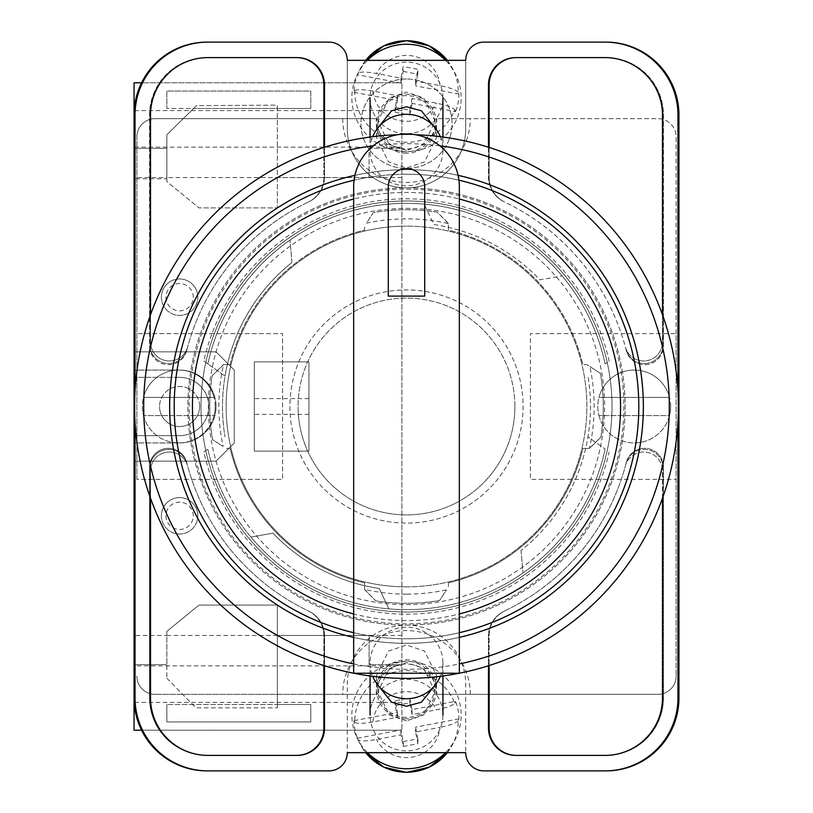 <?xml version="1.0" encoding="UTF-8"?>
<svg xmlns="http://www.w3.org/2000/svg" width="813" height="813" viewBox="0 0 813 813"><rect width="100%" height="100%" fill="white"/><g stroke="black" fill="none" stroke-linecap="round" stroke-linejoin="round"><path stroke-width="0.61" stroke-dasharray="4.07 3.05" d="M623.845 406.5A217.345 217.345 0 0 1 406.5 623.845A217.345 217.345 0 0 1 189.155 406.5A217.345 217.345 0 0 1 406.5 189.155A217.345 217.345 0 0 1 623.845 406.5M200.994 406.5A205.506 205.506 0 0 0 406.5 612.006A205.506 205.506 0 0 0 612.006 406.5A205.506 205.506 0 0 0 406.5 200.994A205.506 205.506 0 0 0 200.994 406.5A205.506 205.506 0 0 0 406.5 612.006A205.506 205.506 0 0 0 612.006 406.5A205.506 205.506 0 0 0 406.5 200.994A205.506 205.506 0 0 0 200.994 406.5M406.5 718.804A30.061 29.512 180 0 1 376.439 689.302A30.061 29.512 180 0 1 406.5 659.79A30.061 29.512 180 0 1 436.561 689.302A30.061 29.512 180 0 1 406.5 718.804M435.067 685.146L436.561 675.613L424.538 651.111L406.5 644.994L388.462 651.111L376.439 675.613L377.933 685.146M406.5 153.21A30.061 29.512 0 0 1 376.439 123.698A30.061 29.512 0 0 1 406.5 94.196A30.061 29.512 0 0 1 436.561 123.698A30.061 29.512 0 0 1 406.5 153.21M377.933 127.854L376.439 137.387L388.462 161.889L406.5 168.006L424.538 161.889L436.561 137.387L435.067 127.854M406.5 78.993A45.548 44.705 180 0 0 360.952 123.698A45.548 44.705 180 0 0 406.5 168.413A45.548 44.705 180 0 0 452.048 123.698A45.548 44.705 180 0 0 406.5 78.993A45.548 44.705 180 0 0 360.952 123.698A45.548 44.705 180 0 0 406.5 168.413A45.548 44.705 180 0 0 452.048 123.698A45.548 44.705 180 0 0 406.5 78.993M203.85 451.967L207.874 449.091A203.138 203.138 0 0 0 605.126 449.091L587.982 436.866A184.012 184.012 0 0 1 521.052 550.503A184.012 184.012 0 0 0 587.982 376.134A184.012 184.012 0 0 1 587.982 436.866L605.126 449.091A203.138 203.138 0 0 1 250.892 537.078L273.036 533.165A184.012 184.012 0 0 0 379.295 588.49L388.797 608.866L379.295 588.49A184.012 184.012 0 0 1 273.036 533.165L250.892 537.078A203.138 203.138 0 0 1 207.874 449.091L203.85 451.967A207.691 207.691 0 0 0 609.15 451.967M406.5 720.867L389.336 715.034L377.903 691.731L389.336 668.418L406.5 662.595L423.664 668.418L435.097 691.731L423.664 715.034L406.5 720.867M406.5 717.371A28.597 28.079 180 0 1 377.903 689.302A28.597 28.079 180 0 1 406.5 661.223A28.597 28.079 180 0 1 435.097 689.302A28.597 28.079 180 0 1 406.5 717.371M406.5 150.405L389.336 144.582L377.903 121.269L389.336 97.967L406.5 92.133L423.664 97.967L435.097 121.269L423.664 144.582L406.5 150.405M406.5 95.629A28.597 28.079 180 0 0 377.903 123.698A28.597 28.079 180 0 0 406.5 151.777A28.597 28.079 180 0 0 435.097 123.698A28.597 28.079 180 0 0 406.5 95.629M203.85 361.033L225.018 376.134A184.012 184.012 0 0 1 291.948 262.497A184.012 184.012 0 0 0 225.018 436.866A184.012 184.012 0 0 1 225.018 376.134L207.874 363.909A203.138 203.138 0 0 1 605.126 363.909L609.15 361.033A207.691 207.691 0 0 0 203.85 361.033L207.874 363.909A203.138 203.138 0 0 1 562.108 275.922L539.964 279.835A184.012 184.012 0 0 0 433.705 224.51L424.203 204.134L433.705 224.51A184.012 184.012 0 0 1 539.964 279.835L562.108 275.922A203.138 203.138 0 0 1 605.126 363.909L609.15 361.033M605.085 770.876A72.875 72.875 0 0 0 677.961 698.001A72.875 72.875 0 0 1 605.085 770.876L606.061 770.876A72.875 72.875 0 0 0 678.936 698.001L678.936 114.999A72.875 72.875 0 0 0 606.061 42.124L605.085 42.124A72.875 72.875 0 0 1 677.961 114.999L677.961 698.001A72.875 72.875 0 0 1 605.085 770.876L483.928 770.876A18.221 18.221 0 0 1 465.707 752.655L347.293 752.655L347.293 684.333A59.207 59.207 0 0 1 406.5 625.126A59.207 59.207 0 0 1 465.707 684.333L465.707 752.655L465.707 684.333A59.207 59.207 0 0 0 406.5 625.126A59.207 59.207 0 0 0 347.293 684.333L347.293 752.655A18.221 18.221 0 0 1 329.072 770.876L207.915 770.876A72.875 72.875 0 0 1 135.039 698.001A72.875 72.875 0 0 0 207.915 770.876A72.875 72.875 0 0 1 135.039 698.001L135.039 114.999A72.875 72.875 0 0 1 207.915 42.124L206.939 42.124A72.875 72.875 0 0 0 134.064 114.999L134.064 698.001A72.875 72.875 0 0 0 206.939 770.876L207.915 770.876M605.085 42.124A72.875 72.875 0 0 1 677.961 114.999L677.961 698.001L677.961 114.999A72.875 72.875 0 0 0 605.085 42.124L483.928 42.124A18.221 18.221 0 0 0 465.707 60.345L465.707 128.667A59.207 59.207 0 0 1 406.5 187.874A59.207 59.207 0 0 1 347.293 128.667L347.293 60.345A18.221 18.221 0 0 0 329.072 42.124L207.915 42.124A72.875 72.875 0 0 0 135.039 114.999A72.875 72.875 0 0 1 207.915 42.124M465.707 60.345L347.293 60.345L347.293 128.667A59.207 59.207 0 0 0 406.5 187.874A59.207 59.207 0 0 0 465.707 128.667L465.707 60.345M662.473 498.237L662.473 470.93A18.872 18.872 0 0 0 625.38 465.981A226.817 226.817 0 0 1 504.06 611.264A27.327 27.327 0 0 0 488.481 635.939L488.481 665.756M324.519 665.756L324.519 635.939A27.327 27.327 0 0 0 308.94 611.264A226.817 226.817 0 0 1 187.62 465.981A18.872 18.872 0 0 0 150.527 470.93L150.527 498.237M488.481 147.244L488.481 177.061A27.327 27.327 0 0 0 504.06 201.736A226.817 226.817 0 0 1 625.38 347.019A18.872 18.872 0 0 0 662.473 342.07L662.473 314.763M150.527 314.763L150.527 342.07A18.872 18.872 0 0 0 187.62 347.019A226.817 226.817 0 0 1 308.94 201.736A27.327 27.327 0 0 0 324.519 177.061L324.519 147.244M135.039 422.242L135.039 390.758M677.961 390.758L677.961 422.242M516.458 57.611L515.808 57.611A27.327 27.327 0 0 0 488.481 84.938L488.481 177.061A27.327 27.327 0 0 0 504.06 201.736A226.817 226.817 0 0 1 504.456 201.919A226.817 226.817 0 0 1 504.629 202.01A27.327 27.327 0 0 1 489.131 177.366L489.131 84.938A27.327 27.327 0 0 1 516.458 57.611L606.061 57.611A57.388 57.388 0 0 1 663.449 114.999L663.449 345.779A18.872 18.872 0 0 1 626.284 350.444A226.817 226.817 0 0 0 626.02 349.407A18.872 18.872 0 0 0 663.164 344.651L663.164 114.999A57.388 57.388 0 0 0 605.766 57.611L605.085 57.611A57.388 57.388 0 0 1 662.473 114.999L662.473 342.07A18.872 18.872 0 0 1 625.38 347.019A226.817 226.817 0 0 1 626.02 349.407A18.872 18.872 0 0 0 663.164 344.651L663.164 114.999A57.388 57.388 0 0 0 605.766 57.611L606.061 57.611A57.388 57.388 0 0 1 663.449 114.999L663.449 345.779A18.872 18.872 0 0 1 626.284 350.444A226.817 226.817 0 0 0 504.629 202.01A27.327 27.327 0 0 1 489.131 177.366L489.131 147.448M291.948 262.497L289.987 240.099L291.948 262.497M521.052 550.503L523.013 572.901L521.052 550.503M207.234 755.389A57.388 57.388 0 0 1 149.836 698.001L149.836 468.349A18.872 18.872 0 0 1 186.98 463.593A226.817 226.817 0 0 1 186.716 462.556A18.872 18.872 0 0 0 149.551 467.221L149.551 698.001A57.388 57.388 0 0 0 206.939 755.389L207.915 755.389A57.388 57.388 0 0 1 150.527 698.001L150.527 470.93A18.872 18.872 0 0 1 187.62 465.981A226.817 226.817 0 0 1 186.98 463.593A18.872 18.872 0 0 0 149.836 468.349L149.836 698.001A57.388 57.388 0 0 0 207.234 755.389M186.98 349.407A18.872 18.872 0 0 1 149.836 344.651L149.836 114.999A57.388 57.388 0 0 1 207.234 57.611L207.915 57.611A57.388 57.388 0 0 0 150.527 114.999L150.527 342.07A18.872 18.872 0 0 0 187.62 347.019A226.817 226.817 0 0 0 186.98 349.407A18.872 18.872 0 0 1 149.836 344.651L149.836 114.999A57.388 57.388 0 0 1 207.234 57.611L297.192 57.611A27.327 27.327 0 0 1 324.519 84.938L324.519 177.061A27.327 27.327 0 0 1 308.94 201.736A226.817 226.817 0 0 0 308.544 201.919A226.817 226.817 0 0 0 308.371 202.01A226.817 226.817 0 0 0 186.716 350.444A226.817 226.817 0 0 1 186.98 349.407M186.716 350.444A18.872 18.872 0 0 1 149.551 345.779L149.551 114.999A57.388 57.388 0 0 1 206.939 57.611A57.388 57.388 0 0 0 149.551 114.999L149.551 345.779A18.872 18.872 0 0 0 186.716 350.444M606.061 755.389L605.085 755.389A57.388 57.388 0 0 0 662.473 698.001L662.473 470.93A18.872 18.872 0 0 0 625.38 465.981A226.817 226.817 0 0 0 626.02 463.593A18.872 18.872 0 0 1 663.164 468.349L663.164 698.001A57.388 57.388 0 0 1 605.766 755.389A57.388 57.388 0 0 0 663.164 698.001L663.164 468.349A18.872 18.872 0 0 0 626.02 463.593A226.817 226.817 0 0 0 626.284 462.556A18.872 18.872 0 0 1 663.449 467.221L663.449 698.001A57.388 57.388 0 0 1 606.061 755.389L515.808 755.389A27.327 27.327 0 0 1 488.481 728.062L488.481 635.939A27.327 27.327 0 0 1 504.06 611.264A226.817 226.817 0 0 0 504.456 611.081A226.817 226.817 0 0 0 504.629 610.99A226.817 226.817 0 0 0 626.284 462.556A18.872 18.872 0 0 1 663.449 467.221L663.449 698.001A57.388 57.388 0 0 1 606.061 755.389M296.542 755.389A27.327 27.327 0 0 0 323.869 728.062L323.869 635.634A27.327 27.327 0 0 0 308.371 610.99A226.817 226.817 0 0 1 186.716 462.556A18.872 18.872 0 0 0 149.551 467.221L149.551 698.001A57.388 57.388 0 0 0 206.939 755.389L297.192 755.389A27.327 27.327 0 0 0 324.519 728.062L324.519 635.939A27.327 27.327 0 0 0 308.94 611.264A226.817 226.817 0 0 1 308.544 611.081A226.817 226.817 0 0 1 308.371 610.99A27.327 27.327 0 0 1 323.869 635.634L323.869 665.552M296.735 57.611A27.327 27.327 0 0 1 324.062 84.938L324.062 177.275A27.327 27.327 0 0 1 308.544 201.919A27.327 27.327 0 0 0 324.062 177.275L324.062 147.387M516.265 57.611A27.327 27.327 0 0 0 488.938 84.938L488.938 177.275A27.327 27.327 0 0 0 504.456 201.919A27.327 27.327 0 0 1 488.938 177.275L488.938 147.387M296.735 755.389A27.327 27.327 0 0 0 324.062 728.062L324.062 635.725A27.327 27.327 0 0 0 308.544 611.081A27.327 27.327 0 0 1 324.062 635.725L324.062 665.613M207.234 42.124A72.875 72.875 0 0 0 134.358 114.999L134.358 698.001A72.875 72.875 0 0 0 207.234 770.876M605.766 42.124A72.875 72.875 0 0 1 678.642 114.999L678.642 698.001A72.875 72.875 0 0 1 605.766 770.876M516.265 755.389A27.327 27.327 0 0 1 488.938 728.062L488.938 635.725A27.327 27.327 0 0 1 504.456 611.081A27.327 27.327 0 0 0 488.938 635.725L488.938 665.613M516.458 755.389A27.327 27.327 0 0 1 489.131 728.062L489.131 635.634A27.327 27.327 0 0 1 504.629 610.99A27.327 27.327 0 0 0 489.131 635.634L489.131 665.552M296.542 57.611A27.327 27.327 0 0 1 323.869 84.938L323.869 177.366A27.327 27.327 0 0 1 308.371 202.01A27.327 27.327 0 0 0 323.869 177.366L323.869 147.448M440.3 676.304A36.433 35.772 0 0 0 442.933 662.941A36.433 35.772 0 0 0 442.272 656.121A36.433 35.772 0 0 0 406.5 627.179A36.433 35.772 0 0 0 370.067 662.941A36.433 35.772 0 0 0 370.728 669.77A36.433 35.772 0 0 0 372.7 676.304M447.323 752.655A51.727 50.782 0 0 0 452.689 744.332A51.727 50.782 0 0 0 458.217 720.714L458.999 718.875A52.499 51.544 0 0 0 458.044 709.942A52.499 51.544 0 0 0 455.524 701.314L412.079 709.607L412.079 714.475L436.49 709.82C446.804 707.696 452.892 705.481 454.741 703.154A51.727 50.782 0 0 0 396.632 671.629A51.727 50.782 0 0 0 354.783 722.229L354.001 720.684A52.499 51.544 0 0 0 354.956 729.617A52.499 51.544 0 0 0 357.476 738.245L358.259 739.789A51.727 50.782 0 0 0 360.311 744.332A51.727 50.782 0 0 0 365.677 752.655M367.476 752.655A54.654 53.648 180 0 1 357.69 739.23A54.654 53.648 180 0 1 352.852 725.328A54.654 53.648 180 0 1 396.073 662.422A54.654 53.648 180 0 1 460.148 704.851A54.654 53.648 180 0 1 455.31 739.23A54.654 53.648 180 0 1 445.524 752.655M454.741 703.154L455.524 701.314M370.728 721.914A36.433 35.772 180 0 1 370.067 715.084A36.433 35.772 180 0 1 403.004 679.485A36.433 35.772 180 0 1 442.272 708.265A36.433 35.772 180 0 1 442.933 715.084A36.433 35.772 180 0 1 409.996 750.694A36.433 35.772 180 0 1 370.728 721.914M412.079 714.475L409.772 702.818L395.138 705.613L397.445 717.269L373.035 721.924A33.577 32.957 180 0 1 400.098 692.29A33.577 32.957 180 0 1 436.49 709.82M354.783 722.229C356.633 723.844 362.72 723.743 373.035 721.924M357.476 738.245L400.921 729.952L403.228 741.608L403.228 746.476L400.921 734.82L376.51 739.474C366.206 741.304 360.118 741.405 358.259 739.789M403.228 746.476L417.862 743.682L415.555 732.025L439.965 727.371A33.577 32.957 180 0 1 412.902 757.005A33.577 32.957 180 0 1 376.51 739.474M458.217 720.714C456.357 723.042 450.28 725.257 439.965 727.371M412.079 709.607L409.772 697.95L409.772 702.818M354.001 720.684L397.445 712.401L395.138 700.745L409.772 697.95M395.138 700.745L395.138 705.613M397.445 712.401L397.445 717.269M400.921 729.952L400.921 734.82M403.228 741.608L417.862 738.814L417.862 743.682M417.862 738.814L415.555 727.157L415.555 732.025M458.999 718.875L415.555 727.157M440.3 136.696A36.433 35.772 0 0 1 442.933 150.059A36.433 35.772 0 0 1 442.272 156.879A36.433 35.772 0 0 1 406.5 185.821A36.433 35.772 0 0 1 370.067 150.059A36.433 35.772 0 0 1 370.728 143.23A36.433 35.772 0 0 1 372.7 136.696M454.741 109.846L455.524 111.686L412.079 103.393L412.079 98.525L436.49 103.18C446.804 105.304 452.892 107.519 454.741 109.846A51.727 50.782 0 0 1 396.632 141.371A51.727 50.782 0 0 1 354.783 90.771L354.001 92.316A52.499 51.544 0 0 1 354.956 83.383A52.499 51.544 0 0 1 357.476 74.755L358.259 73.211A51.727 50.782 0 0 1 360.311 68.668A51.727 50.782 0 0 1 365.677 60.345M367.476 60.345A54.654 53.648 180 0 0 357.69 73.77A54.654 53.648 180 0 0 352.852 87.672A54.654 53.648 180 0 0 396.073 150.578A54.654 53.648 180 0 0 460.148 108.149A54.654 53.648 180 0 0 455.31 73.77A54.654 53.648 180 0 0 445.524 60.345M447.323 60.345A51.727 50.782 0 0 1 452.689 68.668A51.727 50.782 0 0 1 458.217 92.286L458.999 94.125A52.499 51.544 0 0 1 458.044 103.058A52.499 51.544 0 0 1 455.524 111.686M442.272 104.735A36.433 35.772 180 0 0 442.933 97.916A36.433 35.772 180 0 0 409.996 62.306A36.433 35.772 180 0 0 370.728 91.086A36.433 35.772 180 0 0 370.067 97.916A36.433 35.772 180 0 0 403.004 133.515A36.433 35.772 180 0 0 442.272 104.735M354.783 90.771C356.633 89.156 362.72 89.257 373.035 91.076L397.445 95.731L395.138 107.387L409.772 110.182L412.079 98.525M400.921 78.18L400.921 83.048L403.228 71.392L403.228 66.524L400.921 78.18L376.51 73.526C366.206 71.696 360.118 71.595 358.259 73.211M458.217 92.286C456.357 89.958 450.28 87.743 439.965 85.629L415.555 80.975L417.862 69.318L403.228 66.524M412.079 103.393L409.772 115.05L409.772 110.182M354.001 92.316L397.445 100.599L395.138 112.255L395.138 107.387M395.138 112.255L409.772 115.05M397.445 100.599L397.445 95.731M400.921 83.048L357.476 74.755M403.228 71.392L417.862 74.186L417.862 69.318M417.862 74.186L415.555 85.843L415.555 80.975M458.999 94.125L415.555 85.843M197.833 297.192A18.221 18.221 0 0 0 179.612 278.971A18.221 18.221 0 0 0 161.391 297.192A18.221 18.221 0 0 0 179.612 315.403A18.221 18.221 0 0 0 197.833 297.192A18.221 18.221 0 0 0 179.612 278.971A18.221 18.221 0 0 0 161.391 297.192A18.221 18.221 0 0 0 179.612 315.403A18.221 18.221 0 0 0 197.833 297.192A18.221 18.221 0 0 1 179.612 315.403A18.221 18.221 0 0 1 161.391 297.192A18.221 18.221 0 0 1 179.612 278.971A18.221 18.221 0 0 1 197.833 297.192A18.221 18.221 0 0 0 179.612 278.971A18.221 18.221 0 0 0 161.391 297.192A18.221 18.221 0 0 0 179.612 315.403A18.221 18.221 0 0 0 197.833 297.192A18.221 18.221 0 0 0 179.612 278.971A18.221 18.221 0 0 0 161.391 297.192M197.833 515.808A18.221 18.221 0 0 0 179.612 497.597A18.221 18.221 0 0 0 161.391 515.808A18.221 18.221 0 0 0 179.612 534.029A18.221 18.221 0 0 0 197.833 515.808A18.221 18.221 0 0 0 179.612 497.597A18.221 18.221 0 0 0 161.391 515.808A18.221 18.221 0 0 0 179.612 534.029A18.221 18.221 0 0 0 197.833 515.808A18.221 18.221 0 0 1 179.612 534.029A18.221 18.221 0 0 1 161.391 515.808A18.221 18.221 0 0 1 179.612 497.597A18.221 18.221 0 0 1 197.833 515.808A18.221 18.221 0 0 0 179.612 497.597A18.221 18.221 0 0 0 161.391 515.808A18.221 18.221 0 0 0 179.612 534.029A18.221 18.221 0 0 0 197.833 515.808A18.221 18.221 0 0 0 179.612 497.597A18.221 18.221 0 0 0 161.391 515.808M401.876 635.471L401.876 82.794L401.876 730.206L401.876 635.471L277.345 635.471L277.345 605.085L199.002 605.085L166.858 631.386L166.858 635.471L134.064 635.471L134.064 370.067L179.612 370.067A36.433 36.433 0 0 1 216.045 406.5A36.433 36.433 0 0 1 179.612 442.933A36.433 36.433 0 0 0 216.045 406.5A36.433 36.433 0 0 0 179.612 370.067L134.064 370.067L134.064 82.794L401.876 82.794L141.574 82.794M199.652 406.5A20.04 20.04 0 0 0 179.612 386.46A20.04 20.04 0 0 0 159.572 406.5A20.04 20.04 0 0 1 179.612 386.46A20.04 20.04 0 0 1 199.652 406.5A20.04 20.04 0 0 1 179.612 426.54A20.04 20.04 0 0 1 159.572 406.5A20.04 20.04 0 0 0 179.612 426.54A20.04 20.04 0 0 0 199.652 406.5M308.96 361.866L254.306 361.866L254.306 451.134L254.306 361.866L308.96 361.866L308.96 451.134L254.306 451.134L254.306 361.866L308.96 361.866L308.96 451.134L254.306 451.134L254.306 361.866L308.96 361.866L308.96 451.134L254.306 451.134L308.96 451.134L308.96 361.866M369.082 177.529L369.082 148.383L401.876 148.383L369.082 148.383L369.082 177.529L166.858 177.529L166.858 181.604L199.002 207.904L166.858 181.604L166.858 134.775L196.461 105.639L277.324 105.151L277.324 207.904L199.002 207.904L277.324 207.904L277.324 108.495L310.79 108.495L166.858 108.495L193.565 108.495L196.461 105.639L277.324 105.151L277.324 108.495L193.565 108.495L166.858 134.775L166.858 177.529L134.064 177.529M401.876 177.529L277.324 177.529M216.045 461.154L134.064 461.154L216.045 461.154L234.266 442.933L234.266 370.067L216.045 351.846L134.064 351.846L216.045 351.846L234.266 370.067L234.266 442.933L216.045 461.154M310.79 108.495L310.79 91.026L166.858 91.026L166.858 108.495L166.858 91.026L310.79 91.026L310.79 108.495M277.345 635.471L277.345 707.838L277.345 704.505L310.79 704.505L310.79 721.974L166.858 721.974L166.858 704.505L166.858 721.974L310.79 721.974L310.79 704.505L166.858 704.505L277.345 704.505L277.345 605.085L199.002 605.085L166.858 631.386L166.858 678.205L166.858 635.471L166.858 664.617L166.858 635.471L369.082 635.471L369.082 664.617L401.876 664.617L369.082 664.617L369.082 635.471M166.858 678.205L195.974 707.838L277.345 707.838L195.974 707.838L166.858 678.205M141.574 730.206L401.876 730.206L134.064 730.206L134.064 635.471M401.876 147.143L134.064 147.143L134.064 665.857L401.876 665.857M166.858 177.529L166.858 178.769L134.064 178.769L166.858 178.769L166.858 148.383L166.858 177.529M179.612 377.354L134.064 377.354L179.612 377.354A29.146 29.146 0 0 1 208.758 406.5A29.146 29.146 0 0 1 179.612 435.646L134.064 435.646L179.612 435.646A29.146 29.146 0 0 0 208.758 406.5A29.146 29.146 0 0 0 179.612 377.354M134.064 664.617L166.858 664.617L134.064 664.617M401.876 702.381L134.196 702.381M134.064 148.383L166.858 148.383L134.064 148.383M401.876 110.619L134.196 110.619M179.612 442.933L134.064 442.933L179.612 442.933M458.075 175.344A236.837 236.837 0 0 0 169.663 406.5A236.837 236.837 0 0 0 406.5 643.337A236.837 236.837 0 0 0 643.337 406.5A236.837 236.837 0 0 0 406.5 169.663A236.837 236.837 0 0 0 169.663 406.5A236.837 236.837 0 0 0 406.5 643.337A236.837 236.837 0 0 0 643.337 406.5A236.837 236.837 0 0 0 406.5 169.663A236.837 236.837 0 0 0 169.663 406.5A236.837 236.837 0 0 0 406.5 643.337A236.837 236.837 0 0 0 643.337 406.5A236.837 236.837 0 0 0 354.925 175.344M406.5 594.151A187.651 187.651 0 0 1 364.6 589.415L375.809 600.858A196.756 196.756 0 0 0 439.66 600.451L446.459 589.852A187.651 187.651 0 0 1 406.5 594.151M448.4 223.585L437.191 212.142A196.756 196.756 0 0 0 373.34 212.549L366.541 223.148A187.651 187.651 0 0 1 448.4 223.585L448.4 230.13A181.279 181.279 0 0 1 582.87 364.6L586.823 364.6L589.852 366.541A187.651 187.651 0 0 1 589.415 448.4L582.87 448.4A181.279 181.279 0 0 1 448.4 582.87L448.4 586.823L448.4 582.87A181.279 181.279 0 0 0 582.87 448.4L589.638 448.4L600.858 437.191A196.756 196.756 0 0 0 600.451 373.34L586.823 364.6L582.87 364.6A181.279 181.279 0 0 0 448.4 230.13L448.4 223.362L437.191 212.142A196.756 196.756 0 0 0 373.34 212.549L366.541 223.148M406.5 134.592A271.908 271.908 0 0 0 397.466 134.734A271.908 271.908 0 0 1 406.5 134.592A271.908 271.908 0 0 0 134.592 406.5A271.908 271.908 0 0 0 406.5 678.408A271.908 271.908 0 0 0 678.408 406.5A271.908 271.908 0 0 0 406.5 134.592A271.908 271.908 0 0 1 678.408 406.5A271.908 271.908 0 0 1 406.5 678.408A271.908 271.908 0 0 0 678.408 406.5A271.908 271.908 0 0 0 406.5 134.592A271.908 271.908 0 0 0 134.592 406.5A271.908 271.908 0 0 0 406.5 678.408A271.908 271.908 0 0 1 134.592 406.5A271.908 271.908 0 0 1 415.534 134.734M406.5 625.126A218.626 218.626 0 0 0 625.126 406.5A218.626 218.626 0 0 0 406.5 187.874A218.626 218.626 0 0 0 187.874 406.5A218.626 218.626 0 0 0 406.5 625.126A218.626 218.626 0 0 0 625.126 406.5A218.626 218.626 0 0 0 406.5 187.874A218.626 218.626 0 0 0 187.874 406.5A218.626 218.626 0 0 0 406.5 625.126M406.5 604.628A198.128 198.128 0 0 0 604.628 406.5A198.128 198.128 0 0 0 406.5 208.372A198.128 198.128 0 0 0 208.372 406.5A198.128 198.128 0 0 0 406.5 604.628A198.128 198.128 0 0 0 604.628 406.5A198.128 198.128 0 0 0 406.5 208.372A198.128 198.128 0 0 0 208.372 406.5A198.128 198.128 0 0 0 406.5 604.628M406.5 586.864A180.364 180.364 0 0 0 586.864 406.5A180.364 180.364 0 0 0 406.5 226.136A180.364 180.364 0 0 1 586.864 406.5A180.364 180.364 0 0 1 406.5 586.864A180.364 180.364 0 0 1 226.136 406.5A180.364 180.364 0 0 1 406.5 226.136A180.364 180.364 0 0 0 226.136 406.5A180.364 180.364 0 0 0 406.5 586.864M230.13 364.6A181.279 181.279 0 0 1 364.6 230.13L364.6 226.177L364.6 230.13A181.279 181.279 0 0 0 230.13 364.6L223.362 364.6L212.142 375.809A196.756 196.756 0 0 0 212.549 439.66L223.148 446.459A187.651 187.651 0 0 1 223.585 364.6L230.13 364.6M364.6 589.415L364.6 582.87A181.279 181.279 0 0 1 230.13 448.4L226.177 448.4L230.13 448.4A181.279 181.279 0 0 0 364.6 582.87L364.6 589.638L375.809 600.858A196.756 196.756 0 0 0 439.66 600.451L446.459 589.852M223.585 364.6L212.142 375.809A196.756 196.756 0 0 0 212.549 439.66L223.148 446.459M589.415 448.4L600.858 437.191A196.756 196.756 0 0 0 600.451 373.34L589.852 366.541M353.665 637.372A236.837 236.837 0 0 0 459.335 637.372M353.665 199.053L353.665 186.797A52.835 52.835 0 0 1 406.5 133.962A52.835 52.835 0 0 1 459.335 186.797L459.335 199.053A214.073 214.073 0 0 0 353.665 199.053L353.665 613.947A214.073 214.073 0 0 0 459.335 613.947L459.335 673.235L353.665 673.235L353.665 613.947M459.335 632.697A232.284 232.284 0 0 1 406.5 638.784A232.284 232.284 0 0 0 638.784 406.5A232.284 232.284 0 0 0 406.5 174.216A232.284 232.284 0 0 1 458.918 180.201M406.5 174.216A232.284 232.284 0 0 0 354.082 180.201A232.284 232.284 0 0 1 406.5 174.216A232.284 232.284 0 0 0 174.216 406.5A232.284 232.284 0 0 0 406.5 638.784A232.284 232.284 0 0 1 353.665 632.697A232.284 232.284 0 0 0 406.5 638.784M459.335 199.053L459.335 613.947M424.721 186.797L424.721 296.105L388.279 296.105L388.279 186.797A18.221 18.221 0 0 1 406.5 168.576A18.221 18.221 0 0 1 424.721 186.797M670.674 406.5A36.433 36.433 0 0 1 669.516 415.606L598.957 415.606A36.433 36.433 0 0 1 634.231 370.067A36.433 36.433 0 0 1 670.674 406.5A36.433 36.433 0 0 1 634.231 442.933A36.433 36.433 0 0 1 598.957 397.394L669.516 397.394A36.433 36.433 0 0 0 598.957 397.394L669.516 397.394A36.433 36.433 0 0 1 670.674 406.5M598.957 415.606A36.433 36.433 0 0 0 669.516 415.606L598.957 415.606M215.201 406.5A36.433 36.433 0 0 1 214.043 415.606L143.484 415.606A36.433 36.433 0 0 1 178.769 370.067A36.433 36.433 0 0 1 215.201 406.5A36.433 36.433 0 0 1 178.769 442.933A36.433 36.433 0 0 1 143.484 397.394L214.043 397.394A36.433 36.433 0 0 0 143.484 397.394L214.043 397.394A36.433 36.433 0 0 1 215.201 406.5M143.484 415.606A36.433 36.433 0 0 0 214.043 415.606L143.484 415.606M514.903 406.5A108.403 108.403 0 0 0 406.5 298.097A108.403 108.403 0 0 0 298.097 406.5A108.403 108.403 0 0 1 406.5 298.097A108.403 108.403 0 0 1 514.903 406.5A108.403 108.403 0 0 1 406.5 514.903A108.403 108.403 0 0 1 298.097 406.5A108.403 108.403 0 0 0 406.5 514.903A108.403 108.403 0 0 0 514.903 406.5M289.906 406.5A116.594 116.594 0 0 0 406.5 523.094A116.594 116.594 0 0 0 523.094 406.5A116.594 116.594 0 0 0 406.5 289.906A116.594 116.594 0 0 0 289.906 406.5A116.594 116.594 0 0 0 406.5 523.094A116.594 116.594 0 0 0 523.094 406.5A116.594 116.594 0 0 0 406.5 289.906A116.594 116.594 0 0 0 289.906 406.5M676.131 333.625L676.131 136.869A18.221 18.221 0 0 0 657.92 118.647L436.794 118.647L657.92 118.647A18.221 18.221 0 0 1 676.131 136.869L676.131 676.131L676.131 333.625L530.391 333.625L530.391 479.375L676.131 479.375L530.391 479.375L530.391 333.625L676.131 333.625M676.131 676.131A18.221 18.221 0 0 1 657.92 694.353A18.221 18.221 0 0 0 676.131 676.131M436.794 694.353L657.92 694.353L436.794 694.353A30.294 30.294 0 0 0 406.5 664.058A30.294 30.294 0 0 0 376.206 694.353L155.08 694.353L376.206 694.353M155.08 694.353A18.221 18.221 0 0 1 136.869 676.131A18.221 18.221 0 0 0 155.08 694.353M136.869 479.375L136.869 136.869L136.869 333.625L282.609 333.625L282.609 479.375L136.869 479.375L136.869 333.625L282.609 333.625L282.609 479.375L136.869 479.375M136.869 136.869A18.221 18.221 0 0 1 155.08 118.647A18.221 18.221 0 0 0 136.869 136.869M376.206 118.647L155.08 118.647L376.206 118.647A30.294 30.294 0 0 0 406.5 148.942A30.294 30.294 0 0 0 436.794 118.647M342.73 118.647A63.77 63.77 0 0 0 406.5 182.407A63.77 63.77 0 0 0 470.27 118.647M470.27 694.353A63.77 63.77 0 0 0 406.5 630.593A63.77 63.77 0 0 0 342.73 694.353M207.874 363.909A203.138 203.138 0 0 1 605.126 363.909M605.126 449.091A203.138 203.138 0 0 1 207.874 449.091M373.035 91.076A33.577 32.957 180 0 0 400.098 120.71A33.577 32.957 180 0 0 436.49 103.18M439.965 85.629A33.577 32.957 180 0 0 412.902 55.995A33.577 32.957 180 0 0 376.51 73.526M165.943 515.808A13.669 13.669 0 0 0 179.612 529.476A13.669 13.669 0 0 0 193.27 515.808A13.669 13.669 0 0 0 179.612 502.149A13.669 13.669 0 0 0 165.943 515.808M165.943 297.192A13.669 13.669 0 0 0 179.612 310.851A13.669 13.669 0 0 0 193.27 297.192A13.669 13.669 0 0 0 179.612 283.524A13.669 13.669 0 0 0 165.943 297.192M308.96 414.386L254.306 414.386M308.96 398.614L254.306 398.614M353.665 663.936A262.802 262.802 0 0 0 459.335 663.936M439.863 145.822A262.802 262.802 0 0 0 373.137 145.822M376.439 675.613L376.439 689.302M376.439 137.387L376.439 123.698M377.903 689.302L377.903 691.731M377.903 123.698L377.903 121.269M435.097 123.698L435.097 121.269M435.097 689.302L435.097 691.731M436.561 137.387L436.561 123.698M436.561 675.613L436.561 689.302M370.067 662.941L370.067 675.959M442.933 662.941L442.933 675.959M447.343 752.655L455.31 739.23M365.657 752.655L357.69 739.23M365.657 60.345L357.69 73.77M447.343 60.345L455.31 73.77M442.933 150.059L442.933 137.041M370.067 150.059L370.067 137.041"/><path stroke-width="1.22" d="M377.933 685.146L391.561 702.188L406.5 706.233L421.439 702.188L435.067 685.146M435.067 127.854L421.439 110.812L406.5 106.767L391.561 110.812L377.933 127.854M677.961 422.242L677.961 698.001A72.875 72.875 0 0 1 605.085 770.876L483.928 770.876A18.221 18.221 0 0 1 465.707 752.655L347.293 752.655A18.221 18.221 0 0 1 329.072 770.876L207.915 770.876A72.875 72.875 0 0 1 135.039 698.001L135.039 422.242M135.039 390.758L135.039 114.999A72.875 72.875 0 0 1 207.915 42.124L329.072 42.124A18.221 18.221 0 0 1 347.293 60.345L465.707 60.345A18.221 18.221 0 0 1 483.928 42.124L605.085 42.124A72.875 72.875 0 0 1 677.961 114.999L677.961 390.758M662.473 498.237L662.473 698.001A57.388 57.388 0 0 1 605.085 755.389L515.808 755.389A27.327 27.327 0 0 1 488.481 728.062L488.481 665.756M324.519 665.756L324.519 728.062A27.327 27.327 0 0 1 297.192 755.389L207.915 755.389A57.388 57.388 0 0 1 150.527 698.001L150.527 498.237M662.473 314.763L662.473 114.999A57.388 57.388 0 0 0 605.085 57.611L515.808 57.611A27.327 27.327 0 0 0 488.481 84.938L488.481 147.244M324.519 147.244L324.519 84.938A27.327 27.327 0 0 0 297.192 57.611L207.915 57.611A57.388 57.388 0 0 0 150.527 114.999L150.527 314.763M207.915 42.124L206.939 42.124A72.875 72.875 0 0 0 134.064 114.999L134.064 698.001A72.875 72.875 0 0 0 206.939 770.876L207.915 770.876M605.085 770.876L606.061 770.876A72.875 72.875 0 0 0 678.936 698.001L678.936 114.999A72.875 72.875 0 0 0 606.061 42.124L605.085 42.124M605.766 42.124A72.875 72.875 0 0 1 678.642 114.999L678.642 698.001A72.875 72.875 0 0 1 605.766 770.876M207.234 770.876A72.875 72.875 0 0 1 134.358 698.001L134.358 114.999A72.875 72.875 0 0 1 207.234 42.124M296.735 57.611A27.327 27.327 0 0 1 324.062 84.938L324.062 147.387M488.938 147.387L488.938 84.938A27.327 27.327 0 0 1 516.265 57.611M324.062 665.613L324.062 728.062A27.327 27.327 0 0 1 296.735 755.389M488.938 665.613L488.938 728.062A27.327 27.327 0 0 0 516.265 755.389M323.869 665.552L323.869 728.062A27.327 27.327 0 0 1 296.542 755.389M516.458 755.389A27.327 27.327 0 0 1 489.131 728.062L489.131 665.552M296.542 57.611A27.327 27.327 0 0 1 323.869 84.938L323.869 147.448M489.131 147.448L489.131 84.938A27.327 27.327 0 0 1 516.458 57.611M372.7 676.304A36.433 35.772 0 0 0 406.5 698.713A36.433 35.772 0 0 0 440.3 676.304M445.524 752.655A54.654 53.648 180 0 1 367.476 752.655M372.7 136.696A36.433 35.772 0 0 1 406.5 114.287A36.433 35.772 0 0 1 440.3 136.696M445.524 60.345A54.654 53.648 180 0 0 367.476 60.345M134.064 665.857L134.064 730.206L141.574 730.206M141.574 82.794L134.064 82.794L134.064 147.143M415.534 134.734A271.908 271.908 0 0 1 678.377 411.012A271.908 271.908 0 0 1 406.5 678.408A271.908 271.908 0 0 1 134.623 411.012A271.908 271.908 0 0 1 397.466 134.734A271.908 271.908 0 0 0 134.623 411.012A271.908 271.908 0 0 0 406.5 678.408M354.925 175.344A236.837 236.837 0 0 0 353.665 637.372M459.335 637.372A236.837 236.837 0 0 0 458.075 175.344M353.665 186.797A52.835 52.835 0 0 1 406.5 133.962A52.835 52.835 0 0 1 459.335 186.797L459.335 673.235L353.665 673.235L353.665 186.797M458.918 180.201A232.284 232.284 0 0 1 459.335 632.697M424.721 186.797A18.221 18.221 0 0 0 406.5 168.576A18.221 18.221 0 0 0 388.279 186.797L388.279 296.105L424.721 296.105L424.721 186.797M353.665 632.697A232.284 232.284 0 0 1 354.082 180.201A232.284 232.284 0 0 0 353.665 632.697M365.677 752.655A51.727 50.782 0 0 0 447.323 752.655M365.677 60.345A51.727 50.782 0 0 1 447.323 60.345M459.335 663.936A262.802 262.802 0 0 0 439.863 145.822M373.137 145.822A262.802 262.802 0 0 0 353.665 663.936M459.335 613.947A214.073 214.073 0 0 0 459.335 199.053M353.665 199.053A214.073 214.073 0 0 0 353.665 613.947M370.067 675.959L370.067 715.084M442.933 675.959L442.933 715.084M365.657 752.655L383.787 767.167L406.5 772.35L429.213 767.167L447.343 752.655M442.933 137.041L442.933 97.916M370.067 137.041L370.067 97.916M365.657 60.345L383.787 45.833L406.5 40.65L429.213 45.833L447.343 60.345"/></g></svg>
